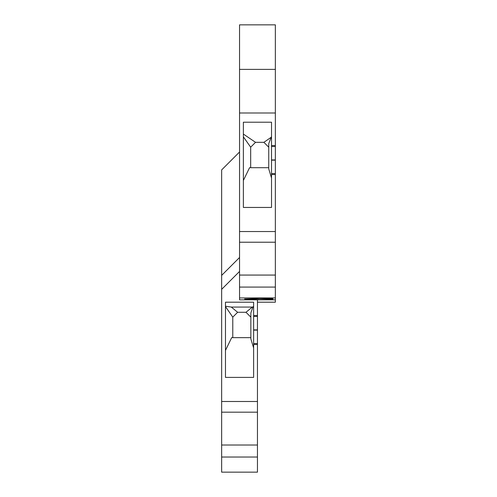 <?xml version="1.0" encoding="UTF-8"?>
<svg xmlns="http://www.w3.org/2000/svg" width="497" height="497" viewBox="0 0 497 497"><rect width="100%" height="100%" fill="white"/><g stroke="black" fill="none" stroke-linecap="round" stroke-linejoin="round"><path stroke-width="0.75" d="M272.915 299.262L272.915 298.747L259.707 298.48L244.592 299.008L259.707 299.536L272.915 299.262L272.915 298.747M257.452 412.181L221.65 412.181L221.65 472.15L257.452 472.15L257.452 299.828L257.452 302.195L275.35 302.195L275.35 297.933L239.548 297.933L239.548 24.85L275.35 24.85L275.35 146.516L271.524 146.516L271.524 122.206L243.375 122.206L243.375 207.448L271.524 207.448L271.524 146.516M221.65 412.181L221.65 169.912L239.548 152.007M275.35 299.828L239.548 299.828L239.548 297.933M239.548 275.065L275.35 275.065L275.35 146.516M275.35 275.065L275.35 297.933M275.35 231.534L239.548 231.534M275.35 174.546L271.524 174.546M275.35 145.546L271.524 145.546M275.35 112.993L239.548 112.993M275.35 242.225L239.548 242.225M268.747 167.694L249.562 167.694L243.375 180.473M271.524 178.032L268.747 168.924L268.747 143.621L271.524 136.458M250.674 167.694L250.674 147.187L255.539 142.322L243.375 134.072M255.539 142.322L263.882 142.322L270.865 137.501M268.747 147.187L263.882 142.322M250.674 147.187L243.375 136.837M239.548 69.381L275.35 69.381M275.35 287.08L239.548 287.08M239.548 257.489L221.65 275.394M221.65 289.335L239.548 271.437M253.625 343.539L253.625 377.403L225.476 377.403L225.476 302.195L253.625 302.195L253.625 343.539L257.452 343.539M257.452 344.502L253.625 344.502M257.452 401.489L221.65 401.489M257.452 315.502L253.625 315.502M253.625 306.624L252.314 307.065L245.978 312.278L237.641 312.278L231.304 307.065L225.476 306.214M231.304 307.065L252.314 307.065M245.978 312.278L250.848 317.142M237.641 312.278L232.776 317.142L232.776 337.649M250.848 337.649L231.664 337.649L225.476 350.422M232.776 317.142L225.476 306.562M252.923 306.972L250.848 312.961L250.848 338.879L253.625 347.987M257.452 445.02L221.65 445.02M257.452 457.029L221.65 457.029M275.35 173.583L271.524 173.583M275.35 160.152L271.524 160.152M275.35 159.941L271.524 159.941M257.452 329.896L253.625 329.896M257.452 330.107L253.625 330.107M257.452 316.465L253.625 316.465"/></g></svg>
